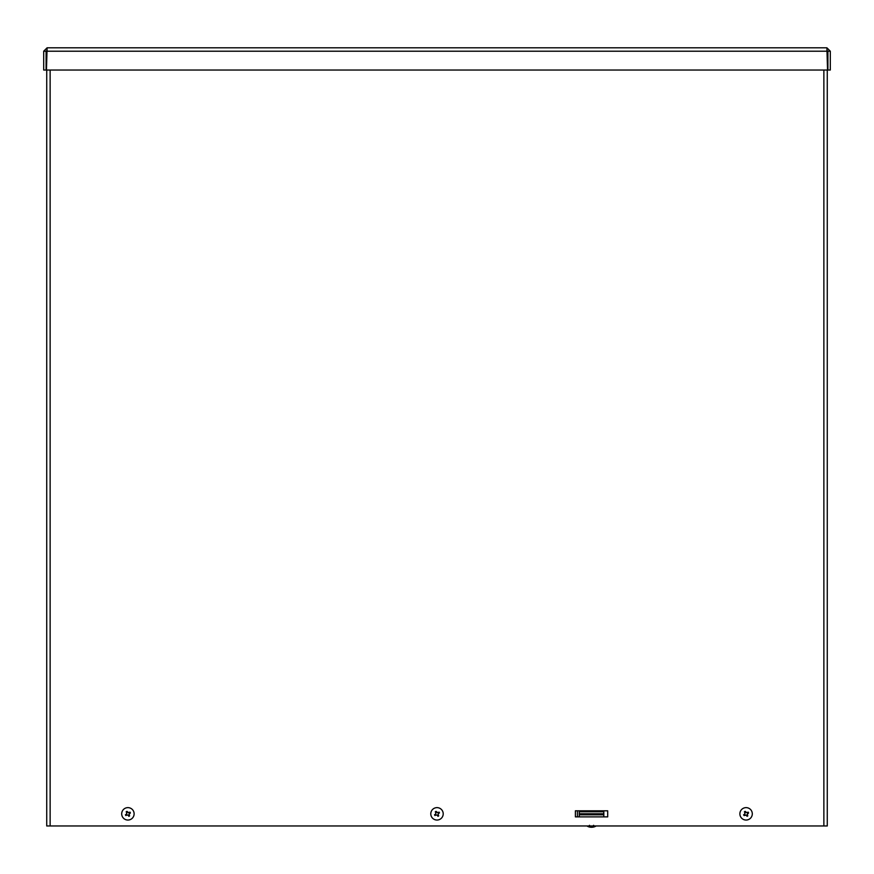<?xml version="1.0" encoding="UTF-8"?>
<svg xmlns="http://www.w3.org/2000/svg" width="874" height="874" viewBox="0 0 874 874"><rect width="100%" height="100%" fill="white"/><g stroke="black" fill="none" stroke-linecap="round" stroke-linejoin="round"><path stroke-width="1.31" d="M577.408 816.873L577.408 810.81L607.703 810.81L607.703 816.873L577.408 816.873M607.703 816.873L575.387 816.873L575.387 810.81L607.703 810.81M50.135 70.04L50.135 825.963L46.726 825.963L46.726 70.04M827.274 70.04L827.274 825.963L823.865 825.963L823.865 70.04M50.135 825.963L823.865 825.963M826.902 50.2L827.907 51.216L827.907 70.04L830.3 70.04L830.3 51.216L826.902 47.808L827.547 70.04L46.453 70.04L47.098 47.808L826.902 47.808M827.907 51.216L830.3 51.216M47.098 47.808L43.7 51.216L43.7 70.04L46.093 70.04L46.093 51.216L43.7 51.216M47.098 50.2L46.093 51.216M579.265 816.873L579.265 813.77L603.825 813.77L603.825 811.771L603.825 814.786L579.265 814.786M603.825 816.873L603.825 814.786M579.265 813.77L579.265 811.771L603.825 811.771M747.368 812.623L748.1 812.11L746.997 812.853L745.161 811.367L745.555 812.154A1.77 1.77 0 0 0 744.877 812.558L744.801 814.175L743.61 814.765L744.408 814.371A1.77 1.77 0 0 0 744.812 815.06L746.429 815.136L747.019 816.316A2.644 2.644 0 0 0 747.816 815.846L747.073 814.754L748.57 812.907L747.773 813.301A1.77 1.77 0 0 0 747.368 812.623L745.555 812.154M744.877 812.558L744.364 811.837L745.107 812.929L744.408 814.371M745.161 811.367A2.644 2.644 0 0 0 744.364 811.837M744.812 815.06L744.08 815.562L746.418 815.136L747.019 816.316M746.625 815.518A1.77 1.77 0 0 0 747.303 815.114L747.816 815.846M747.303 815.114L747.773 813.301M740.748 817.004A6.205 6.205 0 0 1 746.025 807.631A6.205 6.205 0 0 1 751.498 816.884A6.205 6.205 0 0 1 740.748 817.004M438.278 812.623L439.01 812.11L437.907 812.853L436.071 811.367L436.465 812.154A1.77 1.77 0 0 0 435.787 812.558L435.7 814.164L434.52 814.765L435.318 814.371A1.77 1.77 0 0 0 435.722 815.06L437.339 815.136L437.929 816.316L437.535 815.518A1.77 1.77 0 0 0 438.213 815.114L438.3 813.519L439.48 812.907L438.682 813.301A1.77 1.77 0 0 0 438.278 812.623L436.465 812.154M435.787 812.558L435.274 811.837L436.017 812.929L435.318 814.371M436.071 811.367A2.644 2.644 0 0 0 435.274 811.837M435.722 815.06L434.99 815.562L436.093 814.83L437.535 815.518M438.213 815.114L438.726 815.846L437.983 814.754L438.682 813.301M437.929 816.316A2.644 2.644 0 0 0 438.726 815.846M431.658 817.004A6.205 6.205 0 0 1 436.934 807.631A6.205 6.205 0 0 1 442.408 816.884A6.205 6.205 0 0 1 431.658 817.004M129.592 813.301A1.77 1.77 0 0 0 129.188 812.623L129.92 812.11L128.817 812.853L126.981 811.367L127.375 812.154A1.77 1.77 0 0 0 126.697 812.558L126.61 814.164L125.43 814.765L126.227 814.371A1.77 1.77 0 0 0 126.632 815.06L128.249 815.136L128.839 816.316L128.445 815.518A1.77 1.77 0 0 0 129.123 815.114L129.199 813.497L130.39 812.907A2.644 2.644 0 0 0 129.92 812.11M126.697 812.558L126.184 811.837L126.927 812.929L126.227 814.371M126.981 811.367A2.644 2.644 0 0 0 126.184 811.837M126.632 815.06L125.9 815.562L127.003 814.83L128.445 815.518M129.123 815.114L129.636 815.846L128.893 814.754L130.39 812.907M128.839 816.316A2.644 2.644 0 0 0 129.636 815.846M129.188 812.623L127.375 812.154M122.568 817.004A6.205 6.205 0 0 1 127.844 807.631A6.205 6.205 0 0 1 133.318 816.884A6.205 6.205 0 0 1 122.568 817.004M595.784 826.192A8.937 8.937 0 0 1 587.306 826.192L595.784 825.963M827.547 51.216L46.453 51.216M747.904 812.241A2.414 2.414 0 0 1 748.363 813.017M748.57 812.907A2.644 2.644 0 0 0 748.1 812.11M744.495 812.022A2.414 2.414 0 0 1 745.26 811.564M744.277 815.431A2.414 2.414 0 0 1 743.818 814.666M743.61 814.765A2.644 2.644 0 0 0 744.08 815.562M747.685 815.661A2.414 2.414 0 0 1 746.92 816.108M438.814 812.241A2.414 2.414 0 0 1 439.272 813.017M439.48 812.907A2.644 2.644 0 0 0 439.01 812.11M435.405 812.022A2.414 2.414 0 0 1 436.17 811.564M435.186 815.431A2.414 2.414 0 0 1 434.728 814.666M434.52 814.765A2.644 2.644 0 0 0 434.99 815.562M438.595 815.661A2.414 2.414 0 0 1 437.83 816.108M129.723 812.241A2.414 2.414 0 0 1 130.182 813.017M126.315 812.022A2.414 2.414 0 0 1 127.08 811.564M126.096 815.431A2.414 2.414 0 0 1 125.638 814.666M125.43 814.765A2.644 2.644 0 0 0 125.9 815.562M129.505 815.661A2.414 2.414 0 0 1 128.74 816.108M593.566 825.318L594.211 825.963M589.524 825.318L588.879 825.963"/></g></svg>
